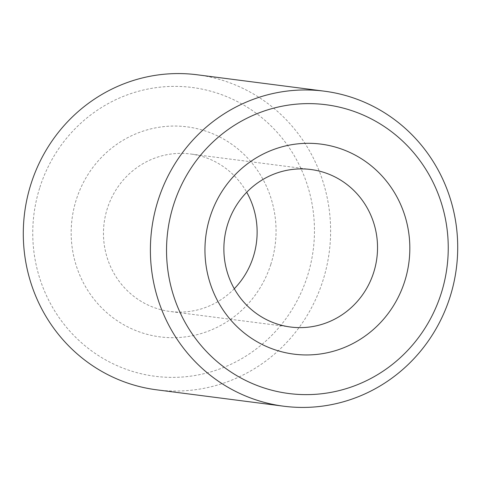 <?xml version="1.0" encoding="UTF-8"?>
<svg xmlns="http://www.w3.org/2000/svg" width="481" height="481" viewBox="0 0 481 481"><rect width="100%" height="100%" fill="white"/><g stroke="black" fill="none" stroke-linecap="round" stroke-linejoin="round"><path stroke-width="0.36" stroke-dasharray="2.4 1.8" d="M234.277 288.732A79.407 76.786 -82.7 0 1 170.142 311.49A79.407 76.786 -82.7 0 1 107.347 208.465A79.407 76.786 -82.7 0 1 190.452 153.98A79.407 76.786 -82.7 0 1 246.723 192.268M270.875 264.231A105.88 102.387 -82.7 0 1 141.45 332.63A105.88 102.387 -82.7 0 1 76.341 199.513A105.88 102.387 -82.7 0 1 205.76 131.121A105.88 102.387 -82.7 0 1 270.875 264.231M39.869 187.38A145.581 140.777 -82.7 0 1 217.821 93.338A145.581 140.777 -82.7 0 1 307.347 276.365A145.581 140.777 -82.7 0 1 129.395 370.412A145.581 140.777 -82.7 0 1 39.869 187.38M197.264 74.789A158.82 153.577 -82.7 0 1 322.847 280.844A158.82 153.577 -82.7 0 1 156.638 389.82M290.548 327.02L170.142 311.49M310.858 169.51L190.452 153.98"/><path stroke-width="0.72" d="M246.723 192.268A79.407 76.786 -82.7 0 1 253.246 257.004A79.407 76.786 -82.7 0 1 234.277 288.732M373.653 272.535A79.407 76.786 -82.7 0 1 290.548 327.02A79.407 76.786 -82.7 0 1 227.754 223.996A79.407 76.786 -82.7 0 1 310.858 169.51A79.407 76.786 -82.7 0 1 373.653 272.535M283.736 406.211L156.638 389.82A158.82 153.577 -82.7 0 1 31.055 183.766A158.82 153.577 -82.7 0 1 197.264 74.789L324.362 91.18A158.82 153.577 -82.7 0 1 449.945 297.234A158.82 153.577 -82.7 0 1 283.736 406.211A158.82 153.577 -82.7 0 1 158.153 200.156A158.82 153.577 -82.7 0 1 324.362 91.18M173.653 204.635A145.581 140.777 -82.7 0 1 351.605 110.588A145.581 140.777 -82.7 0 1 441.131 293.62A145.581 140.777 -82.7 0 1 263.179 387.662A145.581 140.777 -82.7 0 1 173.653 204.635M404.659 281.487A105.88 102.387 -82.7 0 1 275.24 349.879A105.88 102.387 -82.7 0 1 210.125 216.769A105.88 102.387 -82.7 0 1 339.55 148.37A105.88 102.387 -82.7 0 1 404.659 281.487"/></g></svg>

